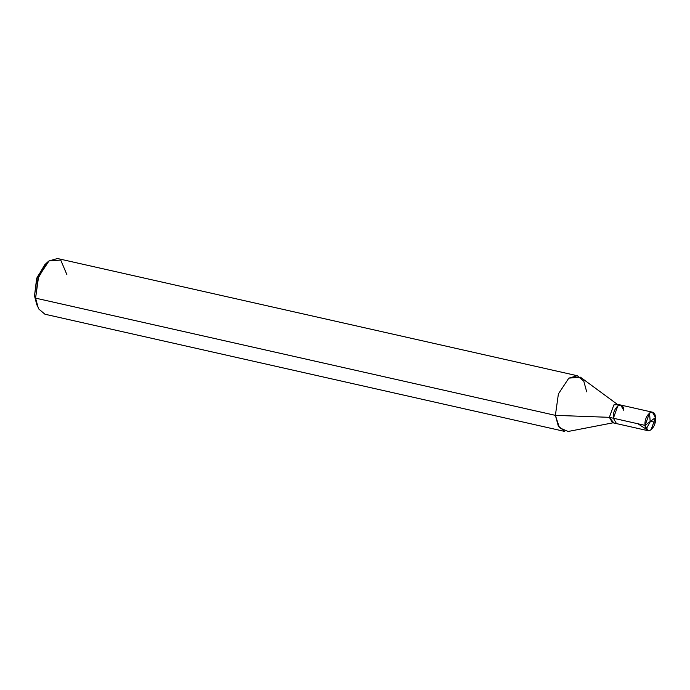 <?xml version="1.0" encoding="UTF-8"?>
<svg xmlns="http://www.w3.org/2000/svg" width="690" height="690" viewBox="0 0 690 690"><rect width="100%" height="100%" fill="white"/><g stroke="black" fill="none" stroke-linecap="round" stroke-linejoin="round"><path stroke-width="1.03" d="M623.803 410.386C623.13 399.234 612.125 407.505 613.367 418.235L645.064 425.376L655.5 417.536C656.742 428.266 645.736 436.537 645.064 425.376L648.186 430.741L651.024 429.939L655.5 417.536L645.064 425.376C643.822 414.656 654.827 406.376 655.5 417.536L652.378 412.172L649.54 412.974L645.064 425.376L613.367 418.235L617.843 405.824L620.681 405.03L617.843 405.824L613.367 418.235L616.489 423.591L613.367 418.235C612.125 407.505 623.13 399.234 623.803 410.386L620.681 405.03L616.679 404.124L613.841 404.927L609.365 417.329L613.367 418.235L609.365 417.329L613.617 422.703L568.146 431.474L559.443 427.748L555.39 415.354L609.365 417.329L555.39 415.354L558.296 425.98L564.765 431.44L44.953 314.226L38.485 308.766L35.587 298.14L555.39 415.354L558.4 393.904L568.819 378.137L580.394 377.163L617.697 404.599L613.841 404.927L609.365 417.329L612.487 422.694L648.186 430.741M45.997 263.709L37.062 277.414L34.5 295.855L35.587 298.14L37.407 306.446L34.5 295.855L36.777 304.609M586.698 391.825L583.792 381.199L577.323 375.74L568.819 378.137L558.4 393.904L555.39 415.354L35.587 298.14L38.588 276.699L49.007 260.923L57.512 258.526L577.323 375.74M66.887 274.62L60.729 260.061L49.007 260.923L47.351 262.321L38.036 278.329L35.587 298.14L34.5 295.855L36.622 278.682L44.703 264.813L47.351 262.321M650.178 421.53L649.54 412.974M650.325 421.271L655.172 422.306M650.342 421.564L646.133 429.094L637.879 423.755M652.378 412.172L620.681 405.03"/></g></svg>
